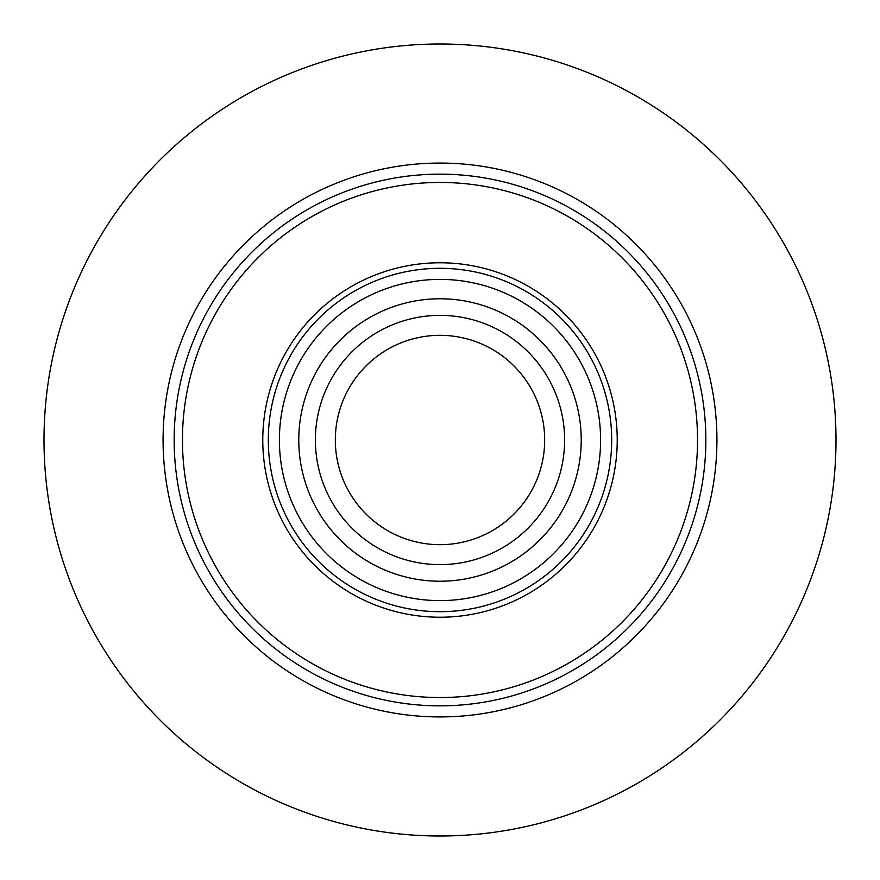 <?xml version="1.0" encoding="UTF-8"?>
<svg xmlns="http://www.w3.org/2000/svg" width="880" height="880" viewBox="0 0 880 880"><rect width="100%" height="100%" fill="white"/><g stroke="black" fill="none" stroke-linecap="round" stroke-linejoin="round"><path stroke-width="1.32" d="M440 836A396 396 0 0 0 836 440A396 396 0 0 0 440 44A396 396 0 0 0 44 440A396 396 0 0 0 440 836M697.543 440A257.543 257.543 0 0 1 440 697.543A257.543 257.543 0 0 1 182.457 440A257.543 257.543 0 0 1 440 182.457A257.543 257.543 0 0 1 697.543 440M544.676 440A104.676 104.676 0 0 1 440 544.676A104.676 104.676 0 0 1 335.324 440A104.676 104.676 0 0 1 440 335.324A104.676 104.676 0 0 1 544.676 440A104.676 104.676 0 0 0 440 335.324A104.676 104.676 0 0 0 335.324 440A104.676 104.676 0 0 0 440 544.676A104.676 104.676 0 0 0 544.676 440M163.075 440A276.925 276.925 0 0 1 440 163.075A276.925 276.925 0 0 1 716.925 440A276.925 276.925 0 0 1 440 716.925A276.925 276.925 0 0 1 163.075 440A276.925 276.925 0 0 0 440 716.925A276.925 276.925 0 0 0 716.925 440M279.389 440A160.611 160.611 0 0 0 440 600.611A160.611 160.611 0 0 0 600.611 440A160.611 160.611 0 0 0 440 279.389A160.611 160.611 0 0 0 279.389 440M581.229 440A141.229 141.229 0 0 0 440 298.771A141.229 141.229 0 0 0 298.771 440A141.229 141.229 0 0 0 440 581.229A141.229 141.229 0 0 0 581.229 440M564.619 440A124.619 124.619 0 0 0 440 315.381A124.619 124.619 0 0 0 315.381 440A124.619 124.619 0 0 0 440 564.619A124.619 124.619 0 0 0 564.619 440M268.312 440A171.688 171.688 0 0 0 440 611.688A171.688 171.688 0 0 0 611.688 440A171.688 171.688 0 0 0 440 268.312A171.688 171.688 0 0 0 268.312 440M617.232 440A177.232 177.232 0 0 1 440 617.232A177.232 177.232 0 0 1 262.768 440A177.232 177.232 0 0 1 440 262.768A177.232 177.232 0 0 1 617.232 440M174.152 440A265.848 265.848 0 0 1 440 174.152A265.848 265.848 0 0 1 705.848 440A265.848 265.848 0 0 1 440 705.848A265.848 265.848 0 0 1 174.152 440"/></g></svg>
